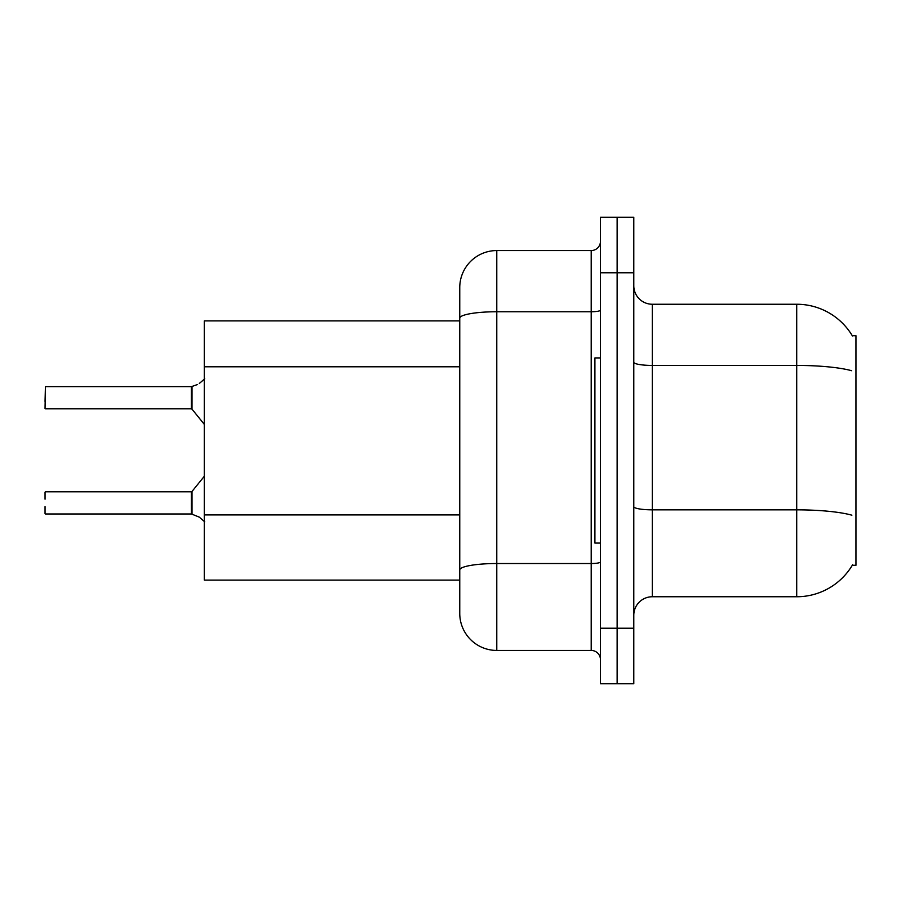 <?xml version="1.0" encoding="UTF-8"?>
<svg xmlns="http://www.w3.org/2000/svg" width="901" height="901" viewBox="0 0 901 901"><rect width="100%" height="100%" fill="white"/><g stroke="black" fill="none" stroke-linecap="round" stroke-linejoin="round"><path stroke-width="1.35" d="M852.605 564.736A64.793 64.793 0 0 1 796.709 596.755A64.793 64.793 0 0 0 852.278 565.287L855.95 565.287L855.95 335.713L852.278 335.713A64.793 64.793 0 0 0 796.709 304.245L652.301 304.245A18.516 18.516 0 0 1 633.786 285.73A18.516 18.516 0 0 0 652.301 304.245L652.301 596.755A18.516 18.516 0 0 0 633.786 615.27M459.758 353.845L459.758 307.939L459.758 320.902L204.268 320.902L204.268 580.098L459.758 580.098M617.129 628.234L617.129 683.769L633.786 683.769L633.786 628.234L617.129 628.234L617.129 683.769L600.46 683.769L600.46 628.234L617.129 628.234L617.129 272.766L617.129 628.234M600.46 628.234L600.46 217.231L617.129 217.231L617.129 272.766L617.129 217.231L633.786 217.231L633.786 628.234M851.682 370.728A64.793 11.251 180 0 0 796.709 365.434L796.709 304.245A64.793 64.793 0 0 1 852.414 335.949A64.793 64.793 0 0 0 796.709 304.245A64.793 64.793 0 0 1 852.278 335.713M851.884 515.192A64.793 11.251 180 0 0 796.709 509.842L796.709 596.755L652.301 596.755M496.789 250.557L496.789 650.443A37.031 37.031 0 0 1 459.758 613.423L459.758 287.577A37.031 37.031 0 0 1 496.789 250.557L591.202 250.557A9.258 9.258 0 0 0 600.46 241.299M600.46 217.231L617.129 217.231M496.789 650.443L591.202 650.443L591.202 250.557M459.758 576.392L459.758 527.873M600.46 659.701A9.258 9.258 0 0 0 591.202 650.443M199.279 517.129L192.037 514.212L199.279 517.129L204.707 521.814M45.05 401.441L45.422 386.642L191.305 386.642A0.924 0.924 0 0 0 191.463 386.642L197.589 384.502L192.037 386.428L192.026 409.189L191.305 408.84L191.305 386.642A0.924 0.924 180 0 0 191.463 386.642M197.589 384.502L192.037 386.428M191.463 513.987L192.037 514.212L192.026 491.439L191.305 491.788L191.316 513.975A0.924 0.924 180 0 1 191.463 513.987A0.924 0.924 -0 0 0 191.316 513.975L191.305 502.893M45.05 492.16L45.05 499.188M45.422 513.987L191.305 513.987M45.05 513.626L45.05 506.599M191.316 386.653L191.305 397.735M204.707 378.814L199.279 383.499M600.46 357.934L594.908 357.934L594.908 543.066L600.46 543.066M459.758 366.797L204.268 366.797M459.758 514.91L204.268 514.91M633.786 506.632A18.516 3.21 -0 0 0 652.301 509.842L796.709 509.842L796.709 365.434L652.301 365.434A18.516 3.21 0 0 1 633.786 362.225M633.786 272.766L600.46 272.766M600.46 561.931A9.258 1.611 0 0 1 591.202 563.53L496.789 563.53A37.031 6.431 180 0 0 459.758 569.961M459.758 318.177A37.031 6.431 180 0 1 496.789 311.746L591.202 311.746A9.258 1.611 0 0 0 600.46 310.135M45.422 386.642L45.05 408.468M45.422 491.788L191.305 491.788M192.026 491.439L204.268 476.314M45.422 408.84L191.305 408.84M192.026 409.189L204.268 424.315"/></g></svg>
